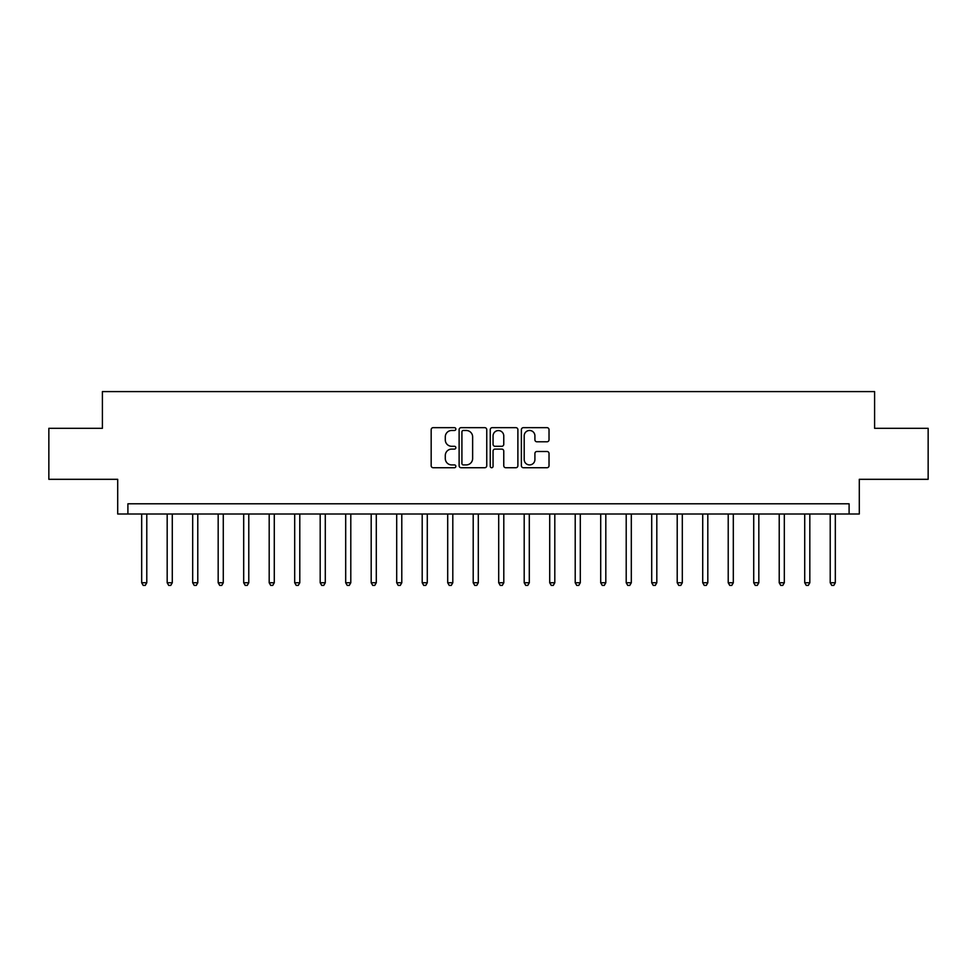 <?xml version="1.0" encoding="UTF-8"?>
<svg xmlns="http://www.w3.org/2000/svg" width="977" height="977" viewBox="0 0 977 977"><rect width="100%" height="100%" fill="white"/><g stroke="black" fill="none" stroke-linecap="round" stroke-linejoin="round"><path stroke-width="1.47" d="M455.856 429.074A1.404 1.404 0 0 0 454.452 427.67L433.177 427.67A2.003 2.003 0 0 0 431.175 429.672L431.175 465.724A2.003 2.003 0 0 0 433.177 467.727L454.452 467.727A1.404 1.404 0 0 0 455.856 466.322A1.404 1.404 0 0 0 454.452 464.918L451.704 464.918A6.412 6.412 0 0 1 445.292 458.506L445.292 455.502A6.412 6.412 0 0 1 451.704 449.102L454.452 449.102A1.404 1.404 0 0 0 455.856 447.698A1.404 1.404 0 0 0 454.452 446.294L451.704 446.294A6.412 6.412 0 0 1 445.292 439.882L445.292 436.878A6.412 6.412 0 0 1 451.704 430.478L454.452 430.478A1.404 1.404 0 0 0 455.856 429.074M547.022 441.787A2.003 2.003 0 0 0 549.025 439.784L549.025 429.672A2.003 2.003 0 0 0 547.022 427.67L523.391 427.67A2.003 2.003 0 0 0 521.388 429.672L521.388 465.724A2.003 2.003 0 0 0 523.391 467.727L547.022 467.727A2.003 2.003 0 0 0 549.025 465.724L549.025 453.499A2.003 2.003 0 0 0 547.022 451.496L536.91 451.496A2.003 2.003 0 0 0 534.908 453.499L534.908 459.556A5.361 5.361 0 0 1 529.546 464.918A5.361 5.361 0 0 1 524.197 459.556L524.197 435.827A5.361 5.361 0 0 1 529.546 430.478A5.361 5.361 0 0 1 534.908 435.827L534.908 439.784A2.003 2.003 0 0 0 536.91 441.787L547.022 441.787M849.098 514L859.296 514L859.296 479.316L928.15 479.316L928.15 428.317L874.598 428.317L874.598 391.594L102.402 391.594L102.402 428.317L48.85 428.317L48.85 479.316L117.704 479.316L117.704 514L849.098 514L849.098 503.802L127.902 503.802L127.902 514M486.754 429.672A2.003 2.003 0 0 0 484.751 427.67L461.12 427.67A2.003 2.003 0 0 0 459.117 429.672L459.117 465.724A2.003 2.003 0 0 0 461.12 467.727L484.751 467.727A2.003 2.003 0 0 0 486.754 465.724L486.754 429.672M492.249 427.67L515.88 427.67A2.003 2.003 0 0 1 517.883 429.672L517.883 465.724A2.003 2.003 0 0 1 515.88 467.727L505.768 467.727A2.003 2.003 0 0 1 503.766 465.724L503.766 451.105A2.003 2.003 0 0 0 501.763 449.102L495.058 449.102A2.003 2.003 0 0 0 493.055 451.105L493.055 466.322A1.404 1.404 0 0 1 491.651 467.727A1.404 1.404 0 0 1 490.246 466.322L490.246 429.672A2.003 2.003 0 0 1 492.249 427.67M463.318 430.478A1.404 1.404 0 0 0 461.913 431.883L461.913 463.513A1.404 1.404 0 0 0 463.318 464.918L466.224 464.918A6.412 6.412 0 0 0 472.636 458.506L472.636 436.878A6.412 6.412 0 0 0 466.224 430.478L463.318 430.478M503.766 435.937A5.361 5.361 0 0 0 498.417 430.576A5.361 5.361 0 0 0 493.055 435.937L493.055 444.291A2.003 2.003 0 0 0 495.058 446.294L501.763 446.294A2.003 2.003 0 0 0 503.766 444.291L503.766 435.937M141.677 514L141.677 582.756L146.782 582.756L146.782 514M146.782 582.756L145.243 585.406L143.204 585.406L141.677 582.756M167.177 514L167.177 582.756L172.282 582.756L172.282 514M172.282 582.756L170.743 585.406L168.703 585.406L167.177 582.756M192.677 514L192.677 582.756L197.781 582.756L197.781 514M197.781 582.756L196.255 585.406L194.215 585.406L192.677 582.756M218.176 514L218.176 582.756L223.281 582.756L223.281 514M223.281 582.756L221.755 585.406L219.715 585.406L218.176 582.756M243.688 514L243.688 582.756L248.781 582.756L248.781 514M248.781 582.756L247.254 585.406L245.215 585.406L243.688 582.756M269.188 514L269.188 582.756L274.281 582.756L274.281 514M274.281 582.756L272.754 585.406L270.714 585.406L269.188 582.756M294.688 514L294.688 582.756L299.792 582.756L299.792 514M299.792 582.756L298.254 585.406L296.214 585.406L294.688 582.756M320.187 514L320.187 582.756L325.292 582.756L325.292 514M325.292 582.756L323.753 585.406L321.714 585.406L320.187 582.756M345.687 514L345.687 582.756L350.792 582.756L350.792 514M350.792 582.756L349.265 585.406L347.226 585.406L345.687 582.756M371.187 514L371.187 582.756L376.292 582.756L376.292 514M376.292 582.756L374.765 585.406L372.725 585.406L371.187 582.756M396.699 514L396.699 582.756L401.791 582.756L401.791 514M401.791 582.756L400.265 585.406L398.225 585.406L396.699 582.756M422.198 514L422.198 582.756L427.291 582.756L427.291 514M427.291 582.756L425.764 585.406L423.725 585.406L422.198 582.756M447.698 514L447.698 582.756L452.803 582.756L452.803 514M452.803 582.756L451.264 585.406L449.225 585.406L447.698 582.756M473.198 514L473.198 582.756L478.303 582.756L478.303 514M478.303 582.756L476.764 585.406L474.724 585.406L473.198 582.756M498.697 514L498.697 582.756L503.802 582.756L503.802 514M503.802 582.756L502.276 585.406L500.236 585.406L498.697 582.756M524.197 514L524.197 582.756L529.302 582.756L529.302 514M529.302 582.756L527.775 585.406L525.736 585.406L524.197 582.756M549.709 514L549.709 582.756L554.802 582.756L554.802 514M554.802 582.756L553.275 585.406L551.236 585.406L549.709 582.756M575.209 514L575.209 582.756L580.301 582.756L580.301 514M580.301 582.756L578.775 585.406L576.735 585.406L575.209 582.756M600.708 514L600.708 582.756L605.813 582.756L605.813 514M605.813 582.756L604.274 585.406L602.235 585.406L600.708 582.756M626.208 514L626.208 582.756L631.313 582.756L631.313 514M631.313 582.756L629.774 585.406L627.735 585.406L626.208 582.756M651.708 514L651.708 582.756L656.813 582.756L656.813 514M656.813 582.756L655.286 585.406L653.247 585.406L651.708 582.756M677.208 514L677.208 582.756L682.312 582.756L682.312 514M682.312 582.756L680.786 585.406L678.746 585.406L677.208 582.756M702.719 514L702.719 582.756L707.812 582.756L707.812 514M707.812 582.756L706.286 585.406L704.246 585.406L702.719 582.756M728.219 514L728.219 582.756L733.312 582.756L733.312 514M733.312 582.756L731.785 585.406L729.746 585.406L728.219 582.756M753.719 514L753.719 582.756L758.824 582.756L758.824 514M758.824 582.756L757.285 585.406L755.245 585.406L753.719 582.756M779.219 514L779.219 582.756L784.323 582.756L784.323 514M784.323 582.756L782.785 585.406L780.745 585.406L779.219 582.756M804.718 514L804.718 582.756L809.823 582.756L809.823 514M809.823 582.756L808.297 585.406L806.257 585.406L804.718 582.756M830.218 514L830.218 582.756L835.323 582.756L835.323 514M835.323 582.756L833.796 585.406L831.757 585.406L830.218 582.756"/></g></svg>
